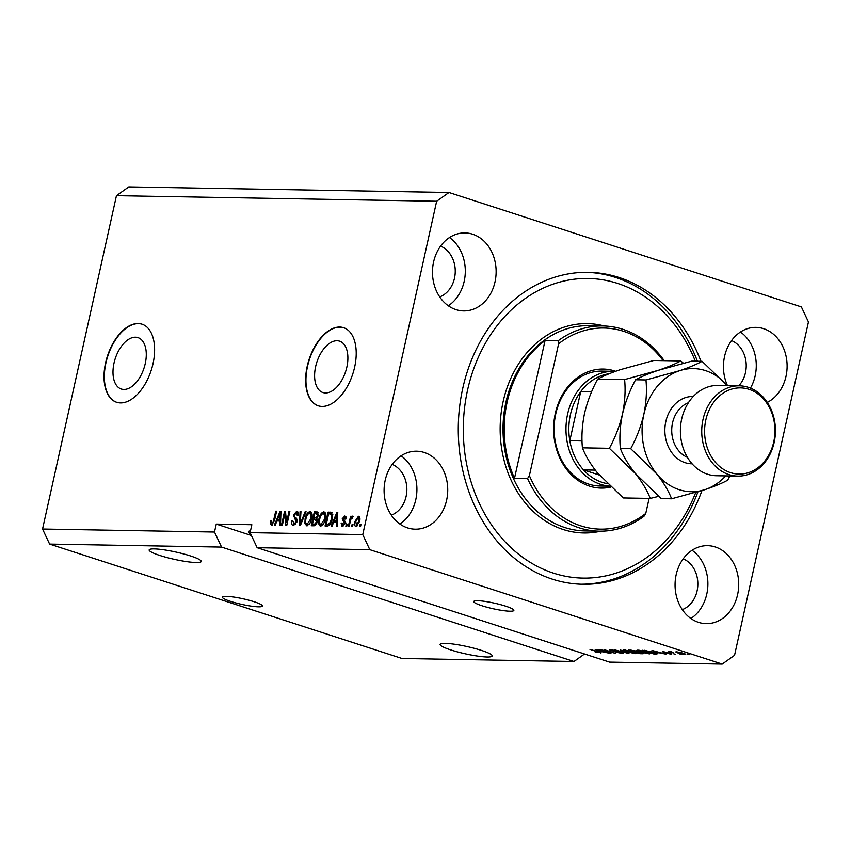 <?xml version="1.0" encoding="UTF-8"?>
<svg xmlns="http://www.w3.org/2000/svg" width="851" height="851" viewBox="0 0 851 851"><rect width="100%" height="100%" fill="white"/><g stroke="black" fill="none" stroke-linecap="round" stroke-linejoin="round"><path stroke-width="1.28" d="M226.249 596.338A20.53 2.872 -167.5 0 0 222.377 597.136A20.53 2.872 -167.5 0 0 235.876 602.944A20.53 2.872 -167.5 0 0 258.576 606.827A20.53 2.872 -167.5 0 0 262.448 606.029A20.53 2.872 -167.5 0 0 248.949 600.221A20.53 2.872 -167.5 0 0 226.249 596.338M477.666 600.71A20.53 2.872 -167.5 0 0 473.784 601.519A20.53 2.872 -167.5 0 0 487.293 607.316A20.53 2.872 -167.5 0 0 509.994 611.209A20.53 2.872 -167.5 0 0 513.866 610.401A20.53 2.872 -167.5 0 0 500.367 604.604A20.53 2.872 -167.5 0 0 477.666 600.71M114.023 363.058A27.009 15.148 -72 0 0 121.289 389.024A27.009 15.148 -72 0 0 145.244 363.6A27.009 15.148 -72 0 0 137.979 337.634A27.009 15.148 -72 0 0 114.023 363.058M315.636 366.568A27.009 15.148 -72 0 0 322.901 392.534A27.009 15.148 -72 0 0 346.846 367.111A27.009 15.148 -72 0 0 339.581 341.155A27.009 15.148 -72 0 0 315.636 366.568M307.2 366.324A41.05 23.02 -72 0 0 318.242 405.789A41.05 23.02 -72 0 0 354.633 367.153A41.05 23.02 -72 0 0 343.591 327.688A41.05 23.02 -72 0 0 307.2 366.324M343.751 327.752A41.05 23.02 -72 0 0 307.519 366.43A41.05 23.02 -72 0 0 318.402 405.831M105.588 362.813A41.05 23.02 -72 0 0 116.63 402.268A41.05 23.02 -72 0 0 153.031 363.643A41.05 23.02 -72 0 0 141.989 324.178A41.05 23.02 -72 0 0 105.588 362.813M142.149 324.231A41.05 23.02 -72 0 0 105.918 362.92A41.05 23.02 -72 0 0 116.8 402.321M154.18 548.895A26.679 3.734 -167.5 0 0 149.148 549.937A26.679 3.734 -167.5 0 0 166.7 557.479A26.679 3.734 -167.5 0 0 196.209 562.532A26.679 3.734 -167.5 0 0 201.251 561.49A26.679 3.734 -167.5 0 0 183.688 553.948A26.679 3.734 -167.5 0 0 154.18 548.895M445.158 643.356A26.679 3.734 -167.5 0 0 440.116 644.398A26.679 3.734 -167.5 0 0 457.678 651.94A26.679 3.734 -167.5 0 0 487.187 657.004A26.679 3.734 -167.5 0 0 492.218 655.951A26.679 3.734 -167.5 0 0 474.667 648.409A26.679 3.734 -167.5 0 0 445.158 643.356M250.492 530.822A26.679 3.734 -167.5 0 0 248.418 531.747A26.679 3.734 -167.5 0 0 250.683 533.917M385.205 480.219A38.997 31.827 91 0 0 415.235 529.184A38.997 31.827 91 0 0 446.626 500.165A38.997 31.827 91 0 0 416.596 451.2A38.997 31.827 91 0 0 385.205 480.219M399.906 524.035A38.997 31.827 91 0 0 415.799 499.622A38.997 31.827 91 0 0 401.098 455.806M676.173 574.68A38.997 31.827 91 0 0 706.213 623.645A38.997 31.827 91 0 0 737.604 594.626A38.997 31.827 91 0 0 707.575 545.661A38.997 31.827 91 0 0 676.173 574.68M690.884 618.496A38.997 31.827 91 0 0 706.777 594.094A38.997 31.827 91 0 0 692.065 550.278M767.294 402.395A38.997 31.827 91 0 0 785.994 376.355A38.997 31.827 91 0 0 755.965 327.39A38.997 31.827 91 0 0 724.563 356.42A38.997 31.827 91 0 0 727.467 385.599M750.454 388.109A38.997 31.827 91 0 0 755.156 375.823A38.997 31.827 91 0 0 740.455 332.007M433.595 261.948A38.997 31.827 91 0 0 463.625 310.913A38.997 31.827 91 0 0 495.016 281.894A38.997 31.827 91 0 0 464.986 232.929A38.997 31.827 91 0 0 433.595 261.948M448.296 305.764A38.997 31.827 91 0 0 464.189 281.362A38.997 31.827 91 0 0 449.488 237.546M700.969 361.303A155.999 127.31 91 0 0 588.318 272.32A155.999 127.31 91 0 0 462.742 388.407A155.999 127.31 91 0 0 582.882 584.265A155.999 127.31 91 0 0 701.958 490.612M439.712 296.893A26.679 21.775 91 0 0 454.487 278.213A26.679 21.775 91 0 0 440.595 246.109M738.796 385.79A26.679 21.775 91 0 0 745.465 372.674A26.679 21.775 91 0 0 731.573 340.581M682.3 609.624A26.679 21.775 91 0 0 697.075 590.945A26.679 21.775 91 0 0 683.183 558.841M391.322 515.163A26.679 21.775 91 0 0 406.097 496.473A26.679 21.775 91 0 0 392.205 464.38M42.55 529.035L214.505 532.035L216.271 524.088L251.843 524.716L250.088 532.652L362.749 534.609L369.802 549.672L257.14 547.704L609.55 662.11L722.212 664.078L734.551 655.313L808.45 321.965L801.387 306.913L448.988 192.507L128.788 186.922L116.449 195.687L42.55 529.035L49.613 544.087L221.568 547.087L573.968 661.493L584.541 653.993M49.613 544.087L402.012 658.493L573.968 661.493M214.505 532.035L221.568 547.087M369.802 549.672L722.212 664.078M601.955 650.27L610.965 653.196L598.785 649.504L612.22 652.515L604.061 649.6L615.379 653.27L601.997 650.068M621.719 652.419C623.698 653.111 623.932 653.451 622.4 653.44L615.805 652.153L621.156 653.015L620.89 652.409L611.326 650.632C609.465 649.994 609.231 649.664 610.635 649.675L616.571 650.813L611.986 650.1L613.635 651.036L621.719 652.419M623.421 653.27L622.4 653.44L622.56 652.717M621.156 653.015L620.943 652.185M609.72 649.824L610.635 649.675M612.06 649.781L612.22 650.653M620.273 649.887L628.974 653.515L614.284 649.781L627.155 653.068L620.273 649.887M635.814 652.855L635.633 653.674L626.687 651.781C623.219 650.685 622.336 650.058 624.028 649.898L633.133 651.845L636.346 653.153L635.633 653.674L636.346 653.153M623.049 650.1L624.028 649.898M649.611 653.1L649.43 653.908L640.495 652.015C637.027 650.919 636.133 650.302 637.825 650.143L646.93 652.089L650.143 653.398L649.43 653.908L650.143 653.398M636.846 650.334L637.825 650.143M658.036 652.983L651.972 650.43L665.939 654.153L658.131 652.579M687.619 654.036L689.236 654.557L687.619 654.036M682.981 653.164C685.544 653.962 686.225 654.419 685.012 654.536L678.428 653.111C675.928 652.323 675.279 651.877 676.492 651.76L682.981 653.164M685.725 654.398L685.012 654.536L685.14 653.951M675.779 651.909L676.492 651.76M679.641 653.898L681.257 654.419L679.641 653.898M673.535 652.972L668.705 651.675L671.705 651.813L673.535 652.972M670.982 651.706L670.45 651.664M671.875 651.898L672.013 652.43M673.705 653.791L675.322 654.323L673.705 653.791M670.662 653.462L671.269 654.291L663.152 652.249L662.716 651.526L670.662 653.462L671.269 654.291L671.396 653.728M670.152 653.908L670.056 653.281M663.301 651.558L663.152 652.249L662.716 651.526M663.982 651.632L663.844 652.217M653.536 652.185C657.036 653.27 657.897 653.876 656.1 653.983L653.653 653.94L642.335 650.27L653.536 652.185M657.238 653.813L656.1 653.983L656.281 653.185M641.601 652.706C643.728 653.419 643.994 653.77 642.409 653.749L639.856 653.696L628.538 650.026L636.229 651.036L641.601 652.706M643.484 653.611L642.409 653.749L642.558 653.047M601.221 651.994L595.157 649.441L609.125 653.164L601.317 651.579M600.498 652.579L595.072 651.877L599.115 652.366L589.945 649.356L598.487 651.866C600.795 652.557 601.423 652.962 600.391 653.057L601.029 652.951M599.104 652.632L599.178 652.089M116.449 195.687L436.648 201.261L362.749 534.609M284.808 514.185L282.351 525.248L281.49 525.227L284.574 511.345L285.489 511.355L286.542 522.493L288.989 511.419L289.851 511.43L286.776 525.322L285.851 525.301L284.808 514.185L285.787 514.504M293.606 525.62C291.904 525.407 291.319 523.833 291.872 520.886L292.776 520.716L294.042 524.003L296.244 521.652L293.361 515.132L296.616 511.366C298.169 511.525 298.712 512.919 298.244 515.568L297.339 515.727L296.286 512.993L294.223 515.185L294.18 516.6L296.574 518.28L297.116 521.62L293.021 525.535M294.935 524.29L295.765 524.524M298.424 513.632L296.286 512.993M306.062 511.717L300.371 525.556L299.478 525.546L300.073 511.611L300.956 511.621L300.233 523.929L305.169 511.696L306.062 511.717M306.839 525.854L304.881 523.631L305.094 518.855C305.913 514.717 307.551 512.302 310.009 511.6C312.094 512.366 312.668 514.759 311.711 518.802L309.753 523.769L306.317 525.769M320.646 526.088L318.678 523.876L318.891 519.089C319.71 514.961 321.348 512.547 323.805 511.845C325.901 512.6 326.465 515.004 325.507 519.036L323.55 524.014L320.114 526.014M333.73 521.971L332.092 526.109L331.188 526.099L336.922 512.249L337.762 512.27L337.336 526.205L336.443 526.184L336.634 522.025L333.73 521.971M360.962 524.62L360.516 526.609L359.654 526.588L360.09 524.61L360.962 524.62M356.112 526.716C354.59 526.152 354.207 524.386 354.952 521.44L358.431 516.249C359.93 516.791 360.324 518.514 359.611 521.418L355.739 526.652M352.984 524.482L352.537 526.471L351.676 526.45L352.112 524.471L352.984 524.482M350.357 521.174L349.197 526.407L348.336 526.397L350.569 516.291L351.442 516.312L351.08 517.919L352.495 516.142L353.186 516.706L350.974 519.11L350.357 521.174M352.548 518.142L352.006 517.951M347.155 524.386L346.719 526.365L345.857 526.354L346.293 524.365L347.155 524.386M342.485 526.471L341.145 523.195L342.049 523.025L342.857 525.035L344.325 523.482L342.208 518.855L344.761 516.014L346.091 518.929L345.187 519.099L344.474 517.451L343.123 518.674L345.24 523.248L342.038 526.407M346.357 518.025L344.474 517.451M332.209 519.067C331.443 523.184 329.88 525.503 327.497 526.035L325.05 525.992L328.124 512.1L331.73 512.419L332.209 519.067M331.975 512.632L330.465 512.142L331.73 512.419M317.987 512.259L316.902 511.908L318.402 515.44L316.838 518.333L317.221 521.759C316.551 524.45 315.413 525.801 313.806 525.79L311.253 525.748L314.327 511.855L317.54 512.004M276.915 520.982L275.277 525.12L274.373 525.11L280.107 511.26L280.947 511.281L280.522 525.216L279.628 525.195L279.819 521.035L276.915 520.982M271.597 525.237L270.522 524.237L270.767 520.876L271.671 520.716L272.001 523.62L273.097 522.578L275.735 511.185L276.596 511.206L274.501 520.631L271.256 525.184M257.14 547.704L250.088 532.652M448.988 192.507L436.648 201.261M360.898 524.865L360.09 524.61M356.675 526.62L356.25 525.237L358.728 521.503L358.09 517.695L355.814 521.45L356.452 525.269L357.835 525.716M355.761 521.706L354.952 521.44M358.345 517.738L359.484 516.865M358.09 517.695L359.707 518.216M359.537 521.759L358.728 521.503M352.92 524.727L352.112 524.471M351.378 516.557L350.569 516.291M351.623 518.099L351.08 517.919M347.102 524.631L346.293 524.365M343.006 526.407L342.676 525.014M341.996 523.471L341.145 523.195M345.123 523.737L344.325 523.482M345.315 522.886L344.336 522.567M345.953 523.088L343.825 519.387M343.081 519.142L342.208 518.855M344.666 517.472L345.878 516.6M334.73 521.993L335.283 520.652M337.762 512.525L336.922 512.249M337.453 522.291L336.634 522.025M337.709 513.93L337.028 513.706L334.379 520.355L337.496 520.908M337.507 520.652L336.709 520.397L337.028 513.706M334.379 520.355L336.709 520.397M326.773 526.014L327.082 524.641M329.497 513.749L329.741 512.621L328.124 512.1M329.741 512.621L332.007 512.664M332.815 514.589L331.699 514.291M332.645 514.525L328.635 513.738L326.273 524.376L329.794 524.907M332.156 519.291L331.347 519.036L331.199 514.057L330.082 513.759M331.082 522.684L330.273 522.418L331.347 519.036M329.369 524.929L327.752 524.407L330.273 522.418M326.273 524.376L327.752 524.407M321.018 526.067L320.295 524.397L318.678 523.876M319.699 519.355L318.891 519.089M323.263 513.472L325.029 512.398M325.827 514.27L323.454 513.461C321.561 514.036 320.327 515.919 319.753 519.131C319.029 522.12 319.444 523.897 320.997 524.471L324.656 518.982L324.986 515.834L323.454 513.461M321.912 524.769L322.795 524.982M325.922 516.142L324.986 515.834M325.454 519.248L324.656 518.982M312.977 525.78L313.274 524.407M314.413 519.28L314.721 517.908M315.689 513.515L315.944 512.387L314.327 511.855M315.944 512.387L318.136 512.419M317.423 519.918L313.551 519.27L312.466 524.142L315.061 524.014L316.359 521.759L315.136 519.301M312.466 524.142L316.668 524.535M313.913 517.642L316.987 518.195L315.434 517.674L316.317 517.557L317.487 515.653L316.242 513.525L314.827 513.493L313.913 517.642L315.434 517.674M318.646 514.142L316.242 513.525M318.285 515.908L317.487 515.653M317.285 517.876L316.317 517.557M317.157 522.014L316.359 521.759M316.189 524.376L315.061 524.014M315.795 524.695L314.179 524.173M307.222 525.822L306.498 524.152L304.881 523.631M305.903 519.121L305.094 518.855M309.466 513.238L311.232 512.153M312.03 514.036L309.658 513.227C307.764 513.791 306.53 515.685 305.945 518.887C305.232 521.876 305.647 523.663 307.19 524.227L310.849 518.738L311.189 515.6L309.658 513.227M308.115 524.524L308.998 524.748M312.115 515.897L311.189 515.6M311.657 519.004L310.849 518.738M300.946 511.898L300.073 511.611M300.946 524.152L300.233 523.929M305.956 511.962L305.169 511.696M293.946 525.61L293.276 523.737M292.712 521.152L291.872 520.886M297.052 521.908L296.244 521.652M297.286 520.046L294.829 517.302M294.18 515.398L293.361 515.132M296.191 512.993L297.861 511.919M285.521 511.642L284.574 511.345M287.34 522.748L286.542 522.493M289.797 511.674L288.989 511.419M287.223 523.28L287.17 522.695M277.905 521.003L278.468 519.663M280.936 511.536L280.107 511.26M280.639 521.301L279.819 521.035M280.894 512.94L280.213 512.717L277.564 519.365L280.681 519.918M280.692 519.663L279.894 519.408L280.213 512.717M277.564 519.365L279.894 519.408M272.246 525.11L270.522 524.237M272.139 524.759L272.054 523.663M271.586 521.142L270.767 520.876M273.884 522.844L273.097 522.578M276.543 511.451L275.735 511.185M682.257 652.93L677.641 652.143L679.289 653.121L683.853 654.153L684.332 653.621M683.853 654.153L682.204 653.174M654.493 651.494L659.334 652.589L654.493 651.494M644.526 650.707L653.196 653.525L655.1 653.057L644.611 650.302M655.164 652.738L654.674 653.547M639.229 650.26L638.41 650.717L638.527 650.185M643.165 651.015L639.154 650.568C637.888 650.696 638.622 651.185 641.367 652.036L648.1 653.483L648.941 652.802M646.09 651.823L643.111 651.228M648.1 653.483C649.345 653.355 648.653 652.887 646.037 652.057M630.719 650.472L636.367 651.579L630.814 650.068M635.612 650.845L636.367 651.579M635.516 651.589L639.388 653.281L641.962 652.834M640.792 652.462L635.42 651.994M641.803 653.281L640.739 652.696M625.432 650.015L624.613 650.472L624.73 649.941M629.357 650.77L625.357 650.334C624.091 650.462 624.825 650.951 627.57 651.802L634.303 653.238L635.144 652.568M632.282 651.579L629.314 650.983M634.303 653.238C635.548 653.121 634.857 652.643 632.229 651.823M597.679 650.504L602.519 651.6L597.679 650.504M216.271 524.088L251.428 535.502M610.848 487.07A59.527 48.581 -89 0 1 555.32 413.363A59.527 48.581 -89 0 1 615.645 371.27M609.859 486.144A57.474 46.901 -89 0 1 567.617 414.075A57.474 46.901 -89 0 1 613.879 371.302L602.019 371.1A57.474 46.901 91 0 0 555.756 413.863A57.474 46.901 91 0 0 600.019 486.017L609.912 486.198M695.341 361.196A149.84 122.289 91 0 0 573.914 279.256A149.84 122.289 91 0 0 467.593 389.981A149.84 122.289 91 0 0 542.757 569A149.84 122.289 91 0 0 695.724 492.495M586.541 272.299A155.999 127.31 -89 0 1 697.416 361.239M602.806 325.944A102.631 83.76 -89 0 0 558.086 340.815L545.044 340.591A102.631 83.76 91 0 0 507.143 402.087A102.631 83.76 91 0 0 514.515 478.283L527.556 478.517A102.631 83.76 -89 0 0 599.232 531.173L584.999 530.928A102.631 83.76 91 0 1 505.962 402.066A102.631 83.76 91 0 1 588.573 325.699L602.806 325.944A102.631 83.76 -89 0 1 664.216 360.654M663.12 360.643A100.578 82.079 91 0 0 558.628 343.73L529.386 475.645A100.578 82.079 91 0 0 645.771 513.43L643.952 516.302A102.631 83.76 -89 0 1 599.232 531.173M649.111 498.399L645.771 513.43M558.086 340.815L558.628 343.73M529.386 475.645L527.556 478.517M697.916 491.846A155.999 127.31 -89 0 1 581.105 584.212M545.044 340.591L514.515 478.283M613.879 371.302A57.474 46.901 -89 0 1 615.39 371.355M609.178 373.738A55.421 45.231 91 0 0 604.625 374.674A55.421 45.231 91 0 0 580.701 391.651A55.421 45.231 91 0 0 570.415 414.618A55.421 45.231 91 0 0 569.819 440.733A55.421 45.231 91 0 0 583.509 469.912L599.21 475.018M595.243 470.124L583.509 469.912A55.421 45.231 91 0 0 607.274 483.634M591.583 391.832L580.701 391.651L569.819 440.733L582.052 440.946M604.625 374.674L606.848 374.706M739.37 385.801L718.021 385.429A45.156 36.859 91 0 0 681.672 419.032A45.156 36.859 91 0 0 716.446 475.73L737.796 476.103A45.156 36.859 -89 0 1 703.022 419.405A45.156 36.859 -89 0 1 739.37 385.801A45.156 36.859 -89 0 1 774.144 442.499A45.156 36.859 -89 0 1 737.796 476.103M773.719 441.999A43.103 35.178 91 0 0 749.008 389.311A43.103 35.178 91 0 0 705.819 419.958A43.103 35.178 91 0 0 730.53 472.645A43.103 35.178 91 0 0 773.719 441.999M683.396 363.175L680.715 360.941L653.781 360.473L620.219 369.696C610.475 373.004 602.955 376.142 597.657 379.099L624.602 379.567C625.666 390.418 624.964 401.906 622.485 414.033C619.581 426.17 615.199 437.595 609.369 448.307L582.424 447.839C581.361 436.988 582.073 425.5 584.541 413.373C587.445 401.236 591.828 389.811 597.657 379.099M680.715 360.941C675.428 363.909 667.907 367.036 658.163 370.355L624.602 379.567M609.369 448.307L635.303 473.454C642.271 482.251 647.249 490.57 650.238 498.42L623.304 497.952L597.359 472.794C590.392 463.997 585.414 455.679 582.424 447.839M650.238 498.42L658.568 496.378M702.064 361.313L727.286 385.599A61.58 50.252 91 0 0 679.513 370.728L645.952 379.94C647.005 390.79 646.303 402.278 643.835 414.405C640.92 426.553 636.548 437.978 630.708 448.679L656.653 473.826C663.62 482.623 668.599 490.942 671.588 498.792L661.248 498.612L635.303 473.454C628.336 464.657 623.357 456.338 620.368 448.498C619.315 437.648 620.017 426.16 622.485 414.033C625.4 401.885 629.783 390.46 635.612 379.759C640.909 376.802 648.43 373.663 658.163 370.355L691.725 361.132L702.064 361.313C696.767 364.281 689.257 367.409 679.513 370.728A61.58 50.252 91 0 0 643.835 414.405A61.58 50.252 91 0 0 656.653 473.826A61.58 50.252 91 0 0 705.149 489.57A61.58 50.252 91 0 0 725.701 475.89M671.588 498.792L705.149 489.57C714.797 486.293 722.308 483.166 727.701 480.166L729.839 475.964M630.708 448.679L620.368 448.498M645.952 379.94L635.612 379.759M345.261 522.514L343.644 521.993M337.624 516.812L336.868 516.568M301.839 521.982L301.084 521.748M296.371 519.514L294.754 518.982M280.809 515.823L280.043 515.578M274.426 520.982L273.618 520.727M637.154 651.377L637.016 652.026M600.71 531.184A104.684 85.43 -89 0 1 503.154 401.523A104.684 85.43 -89 0 1 604.284 325.986M692.086 463.806A33.657 27.477 -89 0 1 665.822 421.543A33.657 27.477 -89 0 1 693.257 396.502M688.363 402.757A28.732 23.456 91 0 0 672.545 422.851A28.732 23.456 91 0 0 687.417 457.381M356.25 525.237L357.856 525.758M330.837 513.866L332.454 514.387"/></g></svg>
